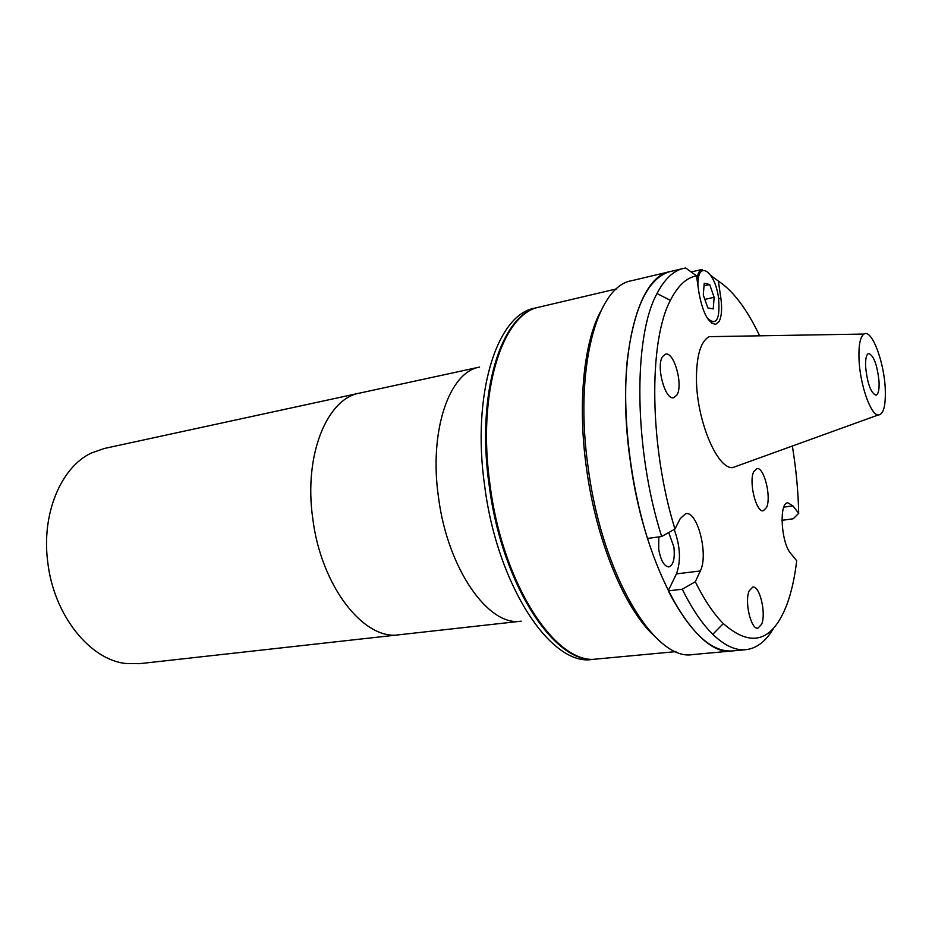 <?xml version="1.0" encoding="UTF-8"?>
<svg xmlns="http://www.w3.org/2000/svg" width="932" height="932" viewBox="0 0 932 932"><rect width="100%" height="100%" fill="white"/><g stroke="black" fill="none" stroke-linecap="round" stroke-linejoin="round"><path stroke-width="1.4" d="M104.314 448.478L91.511 452.964C61.116 466.967 41.218 513.718 47.777 562.38C53.8 615.237 89.938 659.856 125.971 663.514L139.532 663.677L521.186 621.178C488.892 627.073 447.581 569.207 438.494 497.292C428.79 430.572 449.434 371.833 479.596 367.08L359.659 393.094C327.004 398.512 303.681 455.026 312.721 518.25C320.992 586.414 364.144 640.797 399.222 634.762C364.144 640.797 320.992 586.414 312.721 518.25C303.681 455.026 327.004 398.512 359.659 393.094L104.314 448.478M616.541 288.897L539.745 306.989C502.29 313.105 476.578 392.838 490.162 485.875C503.129 586.356 557.126 666.205 597.365 658.959L675.91 651.619M704.243 283.27L703.276 294.99L707.819 307.886L713.225 308.946L714.133 297.308L709.683 284.54L704.243 283.27M704.033 285.833L709.683 284.54M704.825 299.393L714.133 297.308M600.767 311.148C583.63 342.638 577.339 404.791 586.671 469.635C596.527 541.515 624.766 608.817 653.868 635.554M683.401 268.428L631.64 280.718C596.573 286.077 573.704 369.864 588.372 469.122C602.631 576.314 655.301 661.813 692.837 654.555L732.494 650.92C696.565 658.12 645.119 571.025 630.44 462.062C615.446 361.162 636.754 276.478 670.388 271.515C648.183 277.666 633.795 307.385 627.224 360.672C622.075 412.76 629.811 481.762 647.495 538.463L661.662 536.517C633.853 449.282 633.003 336.813 657.013 293.533C664.493 279.169 673.288 270.793 683.401 268.428L685.707 267.985L696.519 275.849C686.43 277.666 677.727 285.844 670.388 300.349C648.369 341.52 649.324 446.603 674.954 529.027L661.662 536.517M658.784 536.914L658.703 549.321C660.788 560.563 664.178 566.423 668.896 566.924C673.405 565.142 675.059 558.501 673.883 547.014L668.733 532.533M761.619 624.265C766.372 613.512 759.743 585.424 752.788 587.09L749.223 590.76C744.272 601.21 750.971 629.927 757.914 628.18L761.619 624.265M676.865 395.121C683.436 385.242 674.139 351.387 665.518 354.172L662.594 356.525C655.755 366.02 665.192 400.62 673.754 397.719L676.865 395.121M766.535 507.532C771.614 497.222 764.019 466.559 756.831 468.621L753.778 471.604C748.489 481.576 756.19 512.926 763.343 510.759L766.535 507.532M773.711 627.982C766.116 641.181 756.819 648.427 745.81 649.697C735.476 650.676 724.467 645.55 712.794 634.319C702.239 623.951 692.057 608.922 682.259 589.222L695.307 581.766C704.301 599.905 713.632 613.85 723.302 623.59C751.274 648.159 772.453 641.845 786.864 604.635C791.454 592.239 794.728 577.607 796.685 560.726L790.767 553.48C781.063 542.867 778.814 502.581 787.82 502.791L792.899 505.855L798.701 513.334C798.211 491.35 796.103 468.913 792.351 446.032M759.638 335.811C746.986 309.156 733.228 290.912 718.374 281.08L720.855 298.147C722.265 308.655 721.683 316.437 719.096 321.458L715.764 324.301C708.448 323.416 702.879 313.14 699.082 293.475L696.519 275.849M674.954 529.027L680.255 518.553L685.684 513.683C697.555 510.666 708.739 554.901 700.316 570.955L695.307 581.766M674.186 529.458C680.325 546.257 681.082 561.064 676.422 573.891L668.209 590.865C690.099 632.513 711.524 652.528 732.494 650.92L745.81 649.697M781.971 520.324L793.225 518.774L798.701 513.334M710.79 275.394L715.298 278.866M718.374 281.08L711.046 275.779M682.259 589.222L668.209 590.865M859.001 359.193C858.523 345.131 860.189 336.755 863.987 334.052C871.63 328.623 884.177 361.628 885.249 388.807C885.866 406.002 883.489 414.74 878.119 415.02C870.558 414.81 859.887 384.124 859.001 359.193M739.111 465.289L732.552 467.654C716.79 468.819 696.227 419.155 696.449 377.938C696.658 354.812 700.922 341.054 709.24 336.662L716.219 336.545M879.062 381.817C879.365 389.879 878.328 394.329 875.963 395.18C870.814 393.036 867.366 383.518 865.607 366.649C865.35 358.68 866.376 354.277 868.682 353.473C873.855 355.651 877.315 365.099 879.062 381.817M539.325 307.082L534.747 308.166C497.129 314.329 471.254 393.945 484.78 486.784C497.7 587.032 551.837 666.683 592.251 659.437L596.934 658.994M538.917 307.187C501.428 313.303 475.693 393.024 489.265 486.026C502.22 586.473 556.241 666.287 596.503 659.041M691.183 271.969L702.099 269.395C699.513 270.117 697.8 273.286 696.961 278.901M707.481 318.371C716.498 326.107 720.191 319.396 718.572 298.263C715.135 270.653 697.136 258.805 697.952 285.728M712.06 323.381L713.166 323.322L712.269 323.52M700.316 570.955L676.422 573.891M720.855 298.147L718.63 298.648M792.899 505.855L783.824 507.136M702.099 269.395L699.676 272.237C698.79 275.872 698.371 272.575 697.684 283.876M711.454 322.961L713.166 323.322M670.388 300.349L657.013 293.533M723.302 623.59L712.794 634.319M863.987 334.052L709.24 336.662M878.119 415.02L732.552 467.654"/></g></svg>
